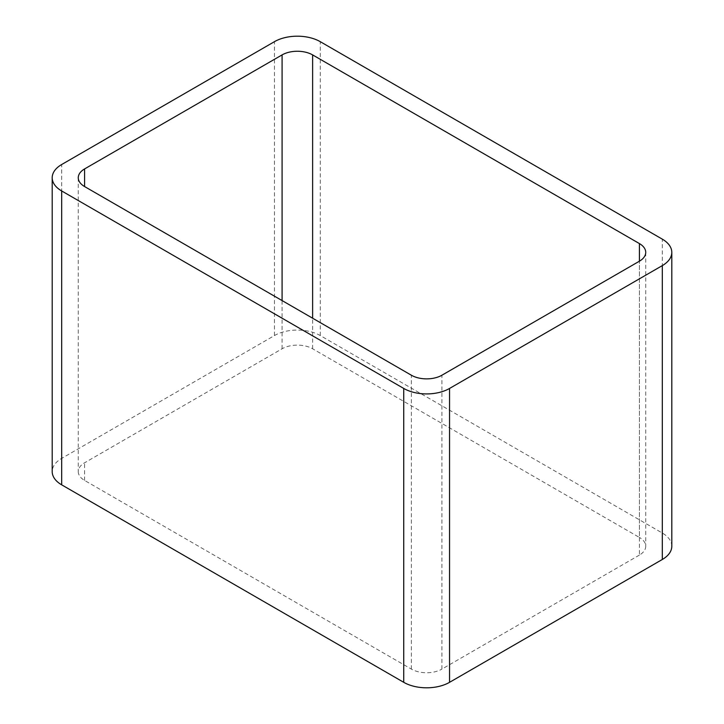 <?xml version="1.0" encoding="UTF-8"?>
<svg xmlns="http://www.w3.org/2000/svg" width="724" height="724" viewBox="0 0 724 724"><rect width="100%" height="100%" fill="white"/><g stroke="black" fill="none" stroke-linecap="round" stroke-linejoin="round"><path stroke-width="0.54" stroke-dasharray="3.62 2.71" d="M671.8 546.258A32.39 18.706 0 0 0 662.315 533.036L320.261 335.556A32.39 18.706 0 0 0 274.45 335.556L61.685 458.392A32.39 18.706 0 0 0 52.2 471.614M78.264 177.742L78.264 471.614A21.593 12.471 0 0 1 84.59 462.799L282.089 348.778A21.593 12.471 0 0 1 312.623 348.778L639.41 537.443L639.41 261.201L639.41 555.073A21.593 12.471 0 0 0 645.736 546.258A21.593 12.471 0 0 0 639.41 537.443M639.41 555.073L441.912 669.094L441.912 375.222M78.264 471.614A21.593 12.471 0 0 0 84.59 480.428L411.377 669.094A21.593 12.471 0 0 0 441.912 669.094M61.685 458.392L61.685 164.52M274.45 335.556L274.45 41.675M320.261 335.556L320.261 41.675M662.315 533.036L662.315 239.155M312.623 348.778L312.623 318.207M411.377 669.094L411.377 375.222M84.59 480.428L84.59 462.799M282.089 348.778L282.089 300.578M645.736 252.386L645.736 546.258"/><path stroke-width="1.09" d="M61.685 484.845L403.739 682.325A32.39 18.706 0 0 0 449.55 682.325L662.315 559.48L662.315 265.608L449.55 388.444A32.39 18.706 0 0 1 403.739 388.444L61.685 190.964A32.39 18.706 0 0 1 52.2 177.742L52.2 471.614A32.39 18.706 0 0 0 61.685 484.845L61.685 190.964M662.315 265.608A32.39 18.706 0 0 0 671.8 252.386A32.39 18.706 0 0 0 662.315 239.155L320.261 41.675A32.39 18.706 0 0 0 274.45 41.675L61.685 164.52A32.39 18.706 0 0 0 52.2 177.742M662.315 559.48A32.39 18.706 0 0 0 671.8 546.258L671.8 252.386M312.623 318.207L312.623 54.906L639.41 243.572A21.593 12.471 0 0 1 645.736 252.386A21.593 12.471 0 0 1 639.41 261.201L441.912 375.222A21.593 12.471 0 0 1 411.377 375.222L84.59 186.557L84.59 168.927A21.593 12.471 0 0 0 78.264 177.742A21.593 12.471 0 0 0 84.59 186.557M84.59 168.927L282.089 54.906A21.593 12.471 0 0 1 312.623 54.906M449.55 682.325L449.55 388.444M403.739 682.325L403.739 388.444M639.41 261.201L639.41 243.572M282.089 300.578L282.089 54.906"/></g></svg>

